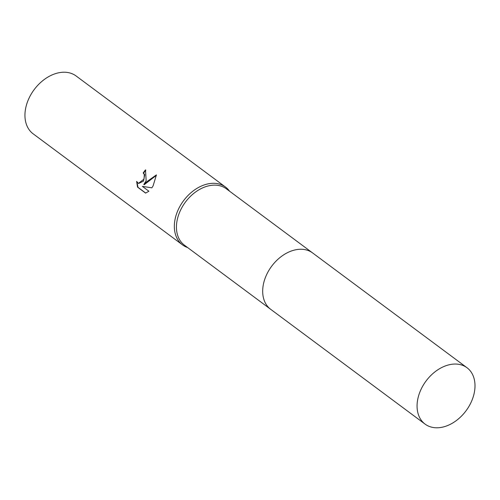<?xml version="1.0" encoding="UTF-8"?>
<svg xmlns="http://www.w3.org/2000/svg" width="500" height="500" viewBox="0 0 500 500"><rect width="100%" height="100%" fill="white"/><g stroke="black" fill="none" stroke-linecap="round" stroke-linejoin="round"><path stroke-width="0.75" d="M312.344 252.744L226.363 188.819A35.125 24.925 126.6 0 0 182.069 207.256A35.125 24.925 126.6 0 0 184.45 245.194L270.431 309.119M229.569 191.206A36.025 25.562 126.6 0 0 225.544 187.081A36.025 25.562 126.6 0 0 180.113 205.994A36.025 25.562 126.6 0 0 182.55 244.906A36.025 25.562 126.6 0 0 187.656 247.575M146.156 180.75L143.794 184.562L147.125 181.469L156.419 174.887L153.088 185.9L151.862 187.825L142.381 186.375L148.894 191.219L145.588 193.106L137.55 187.131L136.619 181.388L138.438 183.363L144 179.144L144.325 174.562L143.194 172.956A36.025 25.562 -53.4 0 1 145.494 169.875L146.156 180.75M225.544 187.081L76.15 76.006A36.025 25.562 126.6 0 0 30.719 94.919A36.025 25.562 126.6 0 0 33.156 133.831L182.55 244.906M145.831 170.144A35.425 25.137 126.6 0 0 143.594 173.125L144.725 174.731L143.469 181.156L138.644 183.438M143.594 173.125L143.194 172.956M156.431 175.3L144.2 184.725L143.794 184.562M137.019 182.125L137.969 187.306L145.719 193.069M137.969 187.306L137.55 187.131M463.2 365.575A35.125 24.925 126.6 0 0 424.281 383.556A35.125 24.925 126.6 0 0 425.075 424.106A35.125 24.925 126.6 0 0 428.869 426.262A35.125 24.925 126.6 0 0 467.788 408.275A35.125 24.925 126.6 0 0 466.994 367.731A35.125 24.925 126.6 0 0 463.2 365.575M466.994 367.731L312.606 252.938A35.125 24.925 126.6 0 0 308.812 250.781A35.125 24.925 126.6 0 0 269.894 268.769A35.125 24.925 126.6 0 0 270.688 309.312L425.075 424.106M138.438 183.363L138.844 183.531"/></g></svg>
